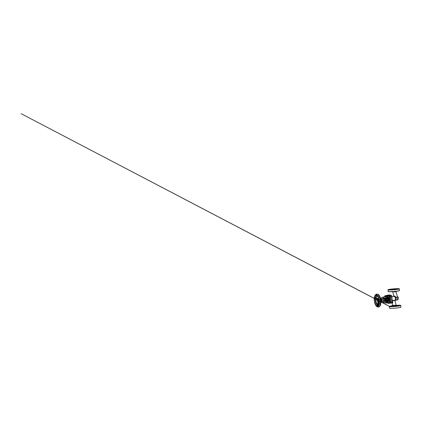 <?xml version="1.0" encoding="UTF-8"?>
<svg xmlns="http://www.w3.org/2000/svg" width="422" height="422" viewBox="0 0 422 422"><rect width="100%" height="100%" fill="white"/><g stroke="black" fill="none" stroke-linecap="round" stroke-linejoin="round"><path stroke-width="0.63" d="M393.04 306.404L394.433 306.261L393.04 306.404M390.545 306.182L391.938 306.04L390.545 306.182M392.275 306.045L396.321 306.008L397.804 305.581L396.269 305.412M398.231 305.765L399.623 305.623L398.231 305.765M389.153 289.624L390.545 289.476L389.153 289.624M395.736 288.843L394.734 288.87M396.838 289.202L398.236 289.059L396.838 289.202M391.648 289.84L393.046 289.698L391.648 289.84M396.131 289.55A5.723 0.469 175.2 0 1 387.955 289.808A5.723 0.469 175.2 0 1 391.183 289.112A5.723 0.469 175.2 0 1 399.36 288.854A5.723 0.469 175.2 0 1 396.131 289.55M387.955 289.808L388.092 291.475A5.723 0.469 -4.8 0 0 388.119 291.512A5.723 0.469 -4.8 0 0 396.269 291.212A5.723 0.469 -4.8 0 0 399.481 290.558A5.723 0.469 -4.8 0 0 399.497 290.515L399.36 288.854M399.381 290.626A5.602 0.459 175.2 0 1 399.37 290.689A5.602 0.459 175.2 0 1 396.226 291.333A5.602 0.459 175.2 0 1 388.251 291.623A5.602 0.459 175.2 0 1 388.229 291.56M390.883 289.381L391.015 289.656L394.438 289.497L396.49 289.154L396.137 288.859L390.883 289.381L396.4 288.917M393.673 305.776L392.887 306.061L395.562 305.955L397.207 305.644L396.422 305.56M389.353 306.493L389.495 308.16A5.723 0.469 -4.8 0 0 397.672 307.896A5.723 0.469 -4.8 0 0 400.9 307.2L400.763 305.539A5.723 0.469 175.2 0 1 397.529 306.235A5.723 0.469 175.2 0 1 389.353 306.493A5.723 0.469 175.2 0 1 389.374 306.451A5.723 0.469 175.2 0 1 389.474 306.383M392.861 305.649A5.602 0.459 -4.8 0 0 392.629 305.681A5.602 0.459 -4.8 0 0 389.485 306.325A5.602 0.459 -4.8 0 0 391.901 306.536A5.602 0.459 -4.8 0 0 397.466 306.108A5.602 0.459 -4.8 0 0 400.605 305.391A5.602 0.459 -4.8 0 0 396.221 305.343M385.086 296.819L384.658 296.291L384.606 296.877M384.685 296.255A0.654 0.28 83 0 1 384.711 296.212A0.654 0.28 83 0 1 384.827 296.117A0.654 0.28 83 0 1 385.191 296.766A0.654 0.28 83 0 1 385.191 296.808M385.376 296.782A0.654 0.28 -97 0 0 385.37 296.74A0.654 0.28 -97 0 0 385.012 296.096A0.654 0.28 -97 0 0 384.927 296.144M387.628 295.986L387.712 296.492A0.981 0.417 83 0 0 387.306 295.975L388.868 295.833L389.189 297.294A0.981 0.417 -97 0 0 389.189 297.294A0.981 0.417 -97 0 0 389.189 297.299A0.981 0.417 -97 0 0 389.205 297.172L389.205 297.172A0.981 0.417 -97 0 0 389.11 296.323L388.377 295.79L387.143 295.943L386.979 296.429L387.306 295.975A0.981 0.417 83 0 0 386.979 296.429L386.979 296.429A0.981 0.417 83 0 0 386.974 296.46A0.654 0.28 83 0 1 387.006 296.413A0.654 0.28 83 0 1 387.127 296.323A0.654 0.28 83 0 1 387.491 297.025A0.654 0.28 83 0 1 387.285 297.621A0.654 0.28 83 0 1 387.143 297.557A0.654 0.28 83 0 1 387.111 297.521A0.981 0.417 83 0 0 387.122 297.552L387.122 297.563A0.981 0.417 83 0 0 387.47 297.921A0.981 0.417 -97 0 0 387.797 297.468L387.792 297.932L387.47 297.921L387.064 297.404M387.222 296.349A0.654 0.28 83 0 1 387.306 296.297A0.654 0.28 83 0 1 387.67 297.004A0.654 0.28 83 0 1 387.47 297.6A0.654 0.28 83 0 1 387.37 297.573M386.884 296.935L387.306 297.473L387.211 296.497L386.884 296.935M387.818 302.252L387.401 301.772L387.523 302.774L387.818 302.252M387.749 303.17L387.507 302.679L387.913 303.202A0.981 0.417 83 0 0 388.24 302.743A0.981 0.417 83 0 0 388.156 301.772A0.981 0.417 83 0 0 387.749 301.25L387.422 301.704A0.981 0.417 83 0 0 387.417 301.741A0.654 0.28 83 0 1 387.449 301.693A0.654 0.28 83 0 1 387.57 301.598A0.654 0.28 83 0 1 387.929 302.247A0.654 0.28 83 0 1 387.728 302.896A0.654 0.28 83 0 1 387.586 302.838A0.654 0.28 83 0 1 387.554 302.801A0.981 0.417 83 0 0 387.565 302.832L387.565 302.843A0.981 0.417 83 0 0 387.913 303.202L388.235 303.212L388.398 302.257L388.071 301.266L389.311 301.113L387.586 301.218L387.422 301.704A0.981 0.417 83 0 1 387.749 301.25L388.071 301.266M387.813 302.848A0.654 0.28 -97 0 0 387.913 302.875A0.654 0.28 -97 0 0 388.113 302.221A0.654 0.28 -97 0 0 387.749 301.577A0.654 0.28 -97 0 0 387.665 301.624M379.399 300.928C379.046 301.044 378.829 300.923 378.75 300.569M378.634 301.261L379.304 301.503M377.959 299.578L374.942 297.547L375.817 297.468L378.513 298.934L378.107 299.652M378.46 299.683L378.502 299.573A0.654 0.269 -18.4 0 1 378.481 299.652L378.777 300.575A0.981 0.417 83 0 1 378.65 301.319L378.228 301.34L378.608 301.371A0.654 0.591 95 0 1 378.592 301.503L378.297 301.482A0.981 0.417 83 0 1 377.954 301.224M375.854 299.272A4.842 2.063 -97 0 0 375.891 300.343A4.842 2.063 -97 0 0 377.363 304.695M377.606 305.713L378.513 304.953C379.025 304.273 379.325 302.521 379.162 300.849L378.761 298.639M377.5 304.979L377.352 305.818L377.416 305.127M374.963 302.569L374.794 302.363L374.725 302.801A5.966 2.543 -97 0 0 375.121 304.019L375.316 303.65A5.312 2.263 83 0 1 374.963 302.569M376.26 305.285L376.181 305.855A5.966 2.543 -97 0 0 376.783 306.377L376.793 305.75A5.312 2.263 83 0 1 376.26 305.285L376.129 305.27A5.439 2.316 -97 0 1 375.353 303.924M377.854 305.844L377.97 306.483A5.966 2.543 -97 0 0 378.492 306.061L378.318 305.47A5.312 2.263 83 0 1 377.854 305.844L378.196 305.802L378.165 306.367M378.988 304.241L379.257 304.383A5.966 2.543 -97 0 0 379.457 303.218L379.178 302.938A5.312 2.263 83 0 1 378.998 303.977L378.988 304.241A5.439 2.316 -97 0 1 378.428 305.47L378.413 305.459M378.93 306.82A6.362 2.706 -97 0 0 379.584 306.514A6.362 2.706 -97 0 0 380.876 300.754A6.362 2.706 -97 0 0 378.086 294.329A6.362 2.706 -97 0 0 377.373 294.197M378.539 305.839A5.845 2.49 -97 0 0 379.146 304.505L379.257 304.383M376.862 306.367L376.888 306.325A5.845 2.49 -97 0 0 377.832 306.409L377.97 306.483M376.614 294.778A6.172 2.627 -97 0 0 376.334 295.11M375.274 295.769A5.966 2.543 -97 0 0 375.016 296.386L374.989 296.698M376.44 294.709L376.529 295.353A5.312 2.263 83 0 1 376.588 295.347A5.312 2.263 83 0 1 376.825 295.347M378.017 296.017L378.128 296.323A5.312 2.263 83 0 1 378.46 296.872M378.502 305.612L378.476 305.612A5.111 2.173 -97 0 0 378.502 305.607A5.312 2.263 83 0 1 378.196 305.802M375.295 295.917L375.058 295.585A5.966 2.543 -97 0 0 374.678 296.429L374.921 296.893A5.312 2.263 83 0 1 375.258 296.144L375.295 295.917A5.439 2.316 -97 0 1 376.055 295.3L376.187 295.395A5.312 2.263 83 0 1 376.245 295.389A5.312 2.263 83 0 1 376.719 295.442L376.698 294.799A5.966 2.543 -97 0 0 376.166 294.741A5.966 2.543 -97 0 0 376.097 294.746L376.187 295.395M374.514 298.681L374.282 298.744A5.966 2.543 -97 0 0 374.288 300.089L374.462 300.448L374.578 300.153A5.312 2.263 83 0 1 374.567 298.955L374.514 298.681A5.439 2.316 -97 0 1 374.805 296.982L374.921 296.893M378.951 299.077L378.967 299.34A5.312 2.263 83 0 1 379.156 300.554L379.325 300.875L379.436 300.543A5.966 2.543 -97 0 0 379.22 299.182L378.951 299.077A5.439 2.316 -97 0 0 378.365 297.299L378.423 296.761A5.966 2.543 -97 0 0 377.896 295.838L377.785 296.365A5.312 2.263 83 0 1 378.26 297.188L378.365 297.299M377.294 300.285L377.347 300.933L377.294 300.285M377.247 300.3L377.569 300.601L377.326 300.928M377.584 300.991L377.484 300.179M377.315 300.206L377.584 300.026L377.806 300.606L377.701 301.134L377.41 301.002M377.479 301.213L377.368 299.915L378.239 299.878L378.344 301.176L377.479 301.213M377.368 299.915L377.917 300.606L377.806 301.245M377.785 299.863A0.981 0.417 83 0 1 378.049 299.536A0.981 0.417 83 0 1 378.592 300.543A0.981 0.417 83 0 1 378.286 301.482L378.444 301.461M380.897 300.912L380.892 300.912A0.733 0.311 -97 0 0 380.897 300.912A0.733 0.311 -97 0 0 381.124 300.179A0.733 0.311 -97 0 0 380.749 299.451A0.733 0.311 -97 0 0 380.718 299.451A0.733 0.311 -97 0 0 380.713 299.451L380.713 299.451M386.737 298.544L386.774 298.576A0.981 0.417 83 0 1 386.774 298.576A0.981 0.417 83 0 1 387.064 299.214A1.023 0.433 -97 0 0 386.737 298.544A1.023 0.433 -97 0 0 386.563 298.449A1.023 0.433 -97 0 0 386.52 298.449A1.023 0.433 -97 0 0 386.483 298.459M385.117 299.135A0.733 0.311 -97 0 0 384.896 298.94A0.733 0.311 -97 0 0 384.869 298.94A0.733 0.311 -97 0 0 384.838 298.945M387.633 299.715L387.934 299.9L387.982 299.356L387.676 299.172L387.934 299.9L387.982 299.356L387.676 299.172L387.633 299.715M384.78 299.177L384.896 299.198A0.696 0.295 83 0 0 384.664 299.509L385.55 299.082A0.86 0.364 83 0 1 385.729 298.929A0.86 0.364 83 0 1 386.204 299.81A0.86 0.364 83 0 1 385.94 300.633A0.86 0.364 83 0 1 385.729 300.527M385.803 298.934A0.86 0.364 83 0 1 385.877 298.908A0.86 0.364 83 0 1 386.262 299.34L386.262 299.34A0.86 0.364 83 0 1 386.352 299.794A0.86 0.364 83 0 1 386.336 300.237A0.86 0.364 83 0 1 386.088 300.612A0.86 0.364 83 0 1 386.009 300.606M386.262 299.34L386.863 299.082L386.272 299.34L386.241 298.955L384.948 298.322A1.387 0.591 -97 0 0 384.843 298.291A1.387 0.591 -97 0 0 384.801 298.291A1.387 0.591 -97 0 0 384.737 298.301L383.492 298.903A0.86 0.364 83 0 1 383.682 298.744A0.86 0.364 83 0 1 384.009 299.045M384.511 299.625L384.801 299.747L384.59 300.253M384.78 299.694L385.096 299.71L384.832 300.121M384.474 300.074L384.484 299.657L384.474 300.074M387.85 298.117L388.314 297.811L388.483 298.18L387.992 298.433L387.765 297.948L387.28 298.011A1.878 0.802 83 0 1 387.459 298.375L388.435 299.536L388.061 300.322L387.771 298.971L387.18 298.533L387.227 299.198M388.166 300.311L388.841 299.826L388.783 299.135L388.372 298.649L387.771 298.971M387.449 301.693L386.932 301.841L387.174 300.949L387.496 301.05L386.932 301.841L386.367 301.208M387.174 298.56A1.635 0.696 -97 0 0 387.011 298.222A0.654 0.28 83 0 1 386.927 298.037L386.547 297.241L387.227 297.895L386.927 298.037A0.897 0.385 83 0 1 386.81 298.096A0.406 0.369 84.4 0 0 386.399 297.737L386.927 297.193M380.728 298.665L380.707 298.966L380.728 298.665L380.707 298.966L382.543 298.739L383.245 297.674L382.775 297.109L386.911 296.603M380.924 301.508L382.997 302.743L383.624 302.221L383.16 301.656L387.043 300.865A0.897 0.385 83 0 1 387.174 300.949A0.654 0.28 83 0 1 387.227 300.77A1.635 0.696 -97 0 0 387.333 300.459L387.649 300.601A1.878 0.802 83 0 1 387.528 300.944L388.013 300.881L388.161 300.432L387.649 300.601M387.401 302.569L387.185 302.848M382.49 298.597L382.49 298.597A1.635 0.696 83 0 1 382.986 300.063A1.635 0.696 83 0 1 382.733 301.461L382.749 301.176L382.849 301.445M391.954 302.896C392.128 302.922 392.539 302.527 392.376 302.099L392.729 302.004C392.908 302.542 392.602 303.191 392.339 303.175L392.122 302.922M395.198 300.195A1.878 0.802 -97 0 0 395.461 300.274A1.878 0.802 -97 0 0 395.831 297.404C395.414 297.441 395.256 296.75 394.781 296.692L393.663 296.386M392.18 300.833L393.805 300.121L394.913 300.559M392.951 305.338L396.163 305.201L394.976 301.002L395.461 300.274A1.878 0.802 -97 0 0 395.477 300.269L396.786 300.111A1.878 0.802 -97 0 0 397.371 298.317A1.878 0.802 -97 0 0 397.165 297.325L395.831 297.404L395.92 297.12C396.342 297.399 396.712 297.41 397.023 297.151C397.455 296.682 397.524 296.418 397.234 296.365L397.403 296.597C397.703 296.645 397.624 296.888 397.165 297.325L397.023 297.151M393.948 296.439A0.406 0.359 -52 0 0 394.016 296.17L393.979 295.848L394.981 296.255L395.92 297.12M394.016 296.17L393.979 295.848L394.016 296.17M397.408 296.476L395.847 291.47C396.211 291.607 395.931 291.734 395.008 291.85L392.692 291.808L393.853 296.16L391.896 296.592M394.981 296.255L394.781 296.692A2.205 0.939 -97 0 1 395.092 300.406A0.406 0.359 128 0 0 394.834 300.839L393.81 300.369L392.471 301.086L392.254 300.86M392.339 303.175L392.339 303.175A0.406 0.369 95.1 0 0 392.022 302.896A0.406 0.369 -85 0 1 392.022 302.896L392.022 302.896A0.406 0.369 -85 0 1 392.339 303.175M390.06 303.196L390.666 303.149A1.145 0.485 -97 0 0 390.677 303.149A1.145 0.485 -97 0 0 391.03 302.057L390.572 296.545A1.145 0.485 -97 0 0 390.012 295.374L388.72 295.078M390.308 295.379L389.828 294.946L388.799 295.073M390.012 295.374L391.041 295.247A0.491 0.438 103.8 0 1 391.183 295.252L391.827 296.349A0.654 0.28 83 0 0 391.51 295.674A0.491 0.438 103.8 0 0 391.183 295.252L388.63 295.036A1.145 0.485 -97 0 0 388.63 295.036A1.145 0.485 -97 0 0 388.625 295.036A0.491 0.443 -94.2 0 1 388.683 295.031M395.029 291.465L395.008 291.85M395.609 305.95A0.654 0.306 82.7 0 1 395.256 305.285M392.275 301.134L392.729 302.004M387.296 300.01L387.333 300.459M386.098 297.705L386.193 297.969A0.654 0.28 83 0 1 386.141 298.143A1.635 0.696 -97 0 0 386.03 298.459L386.03 298.475M380.618 298.971A1.224 0.522 83 0 1 380.707 298.966A1.224 0.522 83 0 1 381.34 300.227A1.224 0.522 83 0 1 380.918 301.398L382.733 301.461M389.205 297.172L388.894 297.927M388.694 298.196A0.406 0.359 -86.2 0 1 388.372 298.649L388.161 298.634A0.406 0.359 -86.2 0 0 388.483 298.18L389.284 298.929L389.184 297.695C388.952 298.037 388.694 298.001 388.409 297.584M387.533 295.896L387.86 295.136L389.1 295.537L389.638 296.708L390.028 302.843L388.551 303.407L388.156 303.065L388.551 303.407L390.498 303.128A1.145 0.485 -97 0 0 390.846 302.036L390.392 296.613A1.145 0.485 -97 0 0 389.854 295.442L388.609 295.041L386.668 295.321A0.406 0.369 81.1 0 0 386.362 295.595M386.52 295.616L386.921 296.587A0.981 0.417 -97 0 0 386.816 296.117A0.981 0.417 -97 0 0 386.758 295.97A0.981 0.417 -97 0 0 386.752 295.964L386.758 295.97M388.783 299.135L389.284 298.929L389.374 299.968L388.646 301.092M388.841 299.826L389.374 299.968L389.474 301.144C389.174 300.786 388.92 300.807 388.715 301.213C388.92 300.807 389.174 300.786 389.474 301.144L389.59 301.73A0.981 0.417 83 0 0 389.553 301.598L389.311 301.113L389.553 301.598A0.981 0.417 83 0 0 389.495 301.45L389.49 301.44A0.981 0.417 83 0 1 389.495 301.45M389.596 302.722L390.028 302.843M389.11 296.323A0.981 0.417 -97 0 0 389.052 296.17L389.453 295.975M387.338 302.384A0.981 0.417 -97 0 0 387.338 302.374A0.981 0.417 -97 0 0 387.343 302.352A0.981 0.417 -97 0 0 387.338 302.368L387.18 302.859L385.94 303.007L385.212 302.479M383.471 302.69L383.624 302.221L383.471 302.69L387.327 302.215L382.997 302.743M388.509 300.269L388.567 300.269A0.406 0.359 93.8 0 0 388.551 300.269L388.546 300.269A0.406 0.359 93.8 0 1 388.899 300.633M383.092 298.143L386.394 297.737L383.092 298.143L383.245 297.674M380.707 298.966C380.691 298.365 381.351 298.069 381.646 297.615L382.517 297.141M387.865 300.311L387.37 300.38L387.865 300.105M386.81 298.096L386.167 297.758L386.325 298.053A0.897 0.385 83 0 1 386.193 297.969L386.188 297.869M388.208 300.311L388.683 300.617A0.406 0.359 93.8 0 0 388.462 300.279M388.509 301.144L388.066 300.728M388.493 301.108A0.406 0.316 24.3 0 0 388.013 300.881L387.971 301.171M387.196 297.705L386.853 297.848M387.459 298.375L387.18 298.533M387.538 298.955L387.992 298.433L387.222 298.639M387.132 301.144L387.581 301.224M386.415 301.086L386.346 300.738M385.55 299.082L384.896 299.198A0.696 0.295 83 0 1 385.186 299.567A0.696 0.295 83 0 1 385.244 300.258L385.012 300.58A0.696 0.295 83 0 1 384.764 300.322L384.764 300.322M384.722 300.211L385.012 300.58A0.696 0.295 -97 0 0 385.244 300.258L385.122 299.209M383.134 299.383L382.849 299.019M386.009 300.49L386.125 300.147A0.696 0.295 -97 0 0 386.125 300.147A0.696 0.295 -97 0 0 386.067 299.456L386.009 300.49L385.239 300.585M386.125 299.815L385.355 299.91M384.015 299.277L383.846 298.929L382.933 298.971M383.076 299.024L383.846 298.929M386.42 300.406L387.053 300.348L386.42 300.406L386.884 300.2L386.473 300.111M385.761 298.359L385.602 298.28A1.35 0.575 -97 0 0 385.497 298.248A1.35 0.575 -97 0 0 385.46 298.248A1.35 0.575 -97 0 0 385.423 298.254M386.241 298.955L386.948 299.056L386.315 299.119M385.645 298.301L386.826 299.235M385.75 300.933A1.35 0.575 -97 0 0 385.787 300.928A1.35 0.575 -97 0 0 385.824 300.923L386.948 300.522L386.425 300.475M386.383 300.628L385.903 300.897M383.973 300.533L384.964 301.018A1.387 0.591 -97 0 0 385.144 301.05A1.387 0.591 -97 0 0 385.18 301.039M383.756 298.755A0.86 0.364 83 0 1 383.83 298.729A0.86 0.364 83 0 1 384.157 299.029M378.144 299.546A0.981 0.417 83 0 1 378.228 299.509A0.981 0.417 83 0 1 378.471 299.631L378.481 299.652M377.695 299.942L378.239 299.878M377.917 300.606L378.455 300.543M377.896 295.838L377.759 295.79A5.845 2.49 -97 0 0 376.804 294.967M379.394 303.692A5.312 2.263 83 0 1 379.341 303.935L379.32 304.204M376.398 305.433L376.524 305.813A5.966 2.543 -97 0 0 376.92 306.193M375.174 295.564L375.179 295.569A5.845 2.49 -97 0 1 375.997 294.899M376.772 295.437L376.814 295.368A5.439 2.316 -97 0 1 377.69 296.128M376.978 295.88A4.842 2.063 -97 0 0 376.039 297.605M378.001 299.546A0.654 0.353 -168.3 0 0 377.97 299.525L378.059 298.934A0.654 0.475 -120 0 0 378.465 298.955M377.368 298.465L375.986 297.426M374.921 297.531L374.794 298.407L374.921 297.531L375.796 297.209M377.331 300.063L374.794 298.407L377.315 300.126M377.294 300.216L375.533 298.982M378.159 298.887L377.221 298.386L378.159 298.887A0.654 0.422 68.4 0 0 378.487 298.945L378.492 298.945M375.559 298.982L374.773 298.401M375.78 298.644L375.48 299.061M378.814 298.818L379.357 299.414M378.724 297.484L378.502 299.573L378.798 300.469L379.283 300.575M378.65 298.248L378.798 298.755L378.65 298.248M377.664 296.091A4.742 2.02 -97 0 0 376.925 295.88L378.74 297.732M378.798 298.76L378.771 300.538M378.096 301.229L377.157 305.676M379.204 301.635A0.654 0.269 -66.2 0 0 379.046 301.941L378.618 301.508L377.611 305.692L378.423 305.148M379.272 302.147L379.046 301.941L378.413 305.201M378.207 301.472L378.27 301.872L378.181 301.466A0.654 0.591 100.1 0 0 378.181 301.461L377.168 305.655M379.204 301.867A0.654 0.28 -75.5 0 0 379.172 301.983L378.481 304.294M378.492 304.357L378.397 305.143M379.183 302.479L378.423 305.122M385.961 302.384A0.981 0.417 83 0 1 385.945 302.542A0.981 0.417 83 0 1 385.618 302.996A0.981 0.417 83 0 1 385.265 302.627A0.981 0.417 83 0 1 385.254 302.595A0.654 0.28 83 0 0 385.291 302.632A0.654 0.28 83 0 0 385.434 302.695L385.618 302.674A0.654 0.28 83 0 1 385.518 302.648M386.431 300.981L385.455 301.05A0.981 0.417 -97 0 0 385.149 301.403M385.761 301.329A0.981 0.417 83 0 0 385.455 301.05L385.128 301.503M385.777 301.06L385.861 301.566M386.104 302.057L385.94 303.007M387.343 301.904L387.18 302.859M385.803 302.405A0.654 0.28 83 0 1 385.618 302.674M386.404 300.881L385.355 301.007M385.159 302.484L385.497 302.442M385.618 302.426A0.654 0.28 83 0 1 385.434 302.695M389.633 302.59A0.981 0.417 -97 0 0 389.633 302.574L389.633 302.574A0.981 0.417 -97 0 0 389.59 301.725M388.235 303.212L389.474 303.059L389.553 301.598M389.474 303.059L389.633 302.574M388.398 302.257L389.638 302.105M387.712 296.492A0.981 0.417 83 0 1 387.797 297.468L387.712 296.492M389.031 297.784L389.189 297.294L389.031 297.784L387.792 297.932M389.195 296.83L387.955 296.982M386.9 296.629L386.404 295.6L384.843 295.743L384.685 296.228A0.981 0.417 83 0 1 384.685 296.223A0.981 0.417 83 0 1 385.012 295.769A0.981 0.417 83 0 1 385.418 296.291L385.333 295.785L384.843 295.743L384.685 296.223A0.981 0.417 83 0 0 384.679 296.26M386.816 296.117L386.573 295.632L385.333 295.785M385.661 296.777L385.418 296.291A0.981 0.417 83 0 1 385.513 296.766M397.804 305.581L397.049 305.549M378.365 305.206A4.742 2.02 -97 0 0 378.75 304.911M375.443 299.008L375.432 299.066A4.742 2.02 -97 0 0 375.459 300.406A4.742 2.02 -97 0 0 377.279 305.032M379.241 302.764A5.439 2.316 -97 0 0 379.23 300.87A5.439 2.316 -97 0 0 379.225 300.802M374.53 300.39A5.439 2.316 -97 0 0 374.536 300.453A5.439 2.316 -97 0 0 374.847 302.379M376.893 305.929A5.439 2.316 -97 0 0 377.764 306.008M376.825 306.388A6.541 2.785 -97 0 0 378.307 307.079A6.541 2.785 -97 0 0 380.333 300.833A6.541 2.785 -97 0 0 376.709 294.097A6.541 2.785 -97 0 0 375.3 295.389M379.415 302.933A5.845 2.49 -97 0 0 379.41 300.886A5.845 2.49 -97 0 0 379.399 300.807M375.232 304.162A5.845 2.49 -97 0 0 376.076 305.623M374.351 300.358A5.845 2.49 -97 0 0 374.356 300.438A5.845 2.49 -97 0 0 374.694 302.516M379.246 299.309L378.967 299.34M378.128 296.323L377.785 296.365M388.119 299.551L388.435 299.536M383.007 297.172L386.89 296.692M383.392 301.719L386.694 301.313A0.406 0.364 105 0 0 387.043 300.865M382.601 298.75A1.224 0.522 83 0 1 383.176 300.005M381.382 298.723A1.635 0.696 83 0 1 381.884 300.2A1.635 0.696 83 0 1 381.62 301.609M396.163 305.201L396.574 305.628L395.335 305.633L396.833 305.655L396.116 305.876M391.827 296.381L392.339 301.872L392.059 301.93L391.6 296.418L390.572 296.545M392.291 301.894A0.654 0.28 83 0 1 392.08 302.484A0.491 0.443 -94.2 0 1 391.737 303.017M396.712 300.111A1.878 0.802 -97 0 0 396.786 300.111A1.878 1.878 0 0 0 397.524 296.629M389.828 294.946L391.041 295.247A1.145 0.485 -97 0 1 391.6 296.418L391.874 296.36L392.339 301.872C392.36 302.363 392.291 302.891 391.706 303.022A1.145 0.485 -97 0 0 391.706 303.022L390.688 303.149M391.03 302.057L392.059 301.93A1.145 0.485 -97 0 1 391.706 303.022L390.677 303.149M386.373 300.733A0.654 0.28 83 0 1 386.436 300.881A0.897 0.385 83 0 1 386.557 300.823L386.795 300.796M383.176 300.031A1.224 0.522 83 0 1 382.891 301.139M388.282 303.318L387.913 303.202M387.728 303.138L387.312 303.007A0.406 0.364 107.9 0 1 387.169 302.991L387.169 302.991A0.406 0.364 107.9 0 1 387.011 302.88M390.498 303.128L389.743 303.218A0.406 0.369 81.1 0 1 389.411 303.07M390.392 296.613L389.2 296.74M389.654 302.163L390.846 302.036M388.778 295.811A0.406 0.364 107.9 0 1 389.1 295.537L389.854 295.442M388.261 295.806L386.731 295.69M386.236 301.271L383.097 301.656L386.236 301.271A0.406 0.369 -95.6 0 0 386.557 300.823M382.554 297.13L386.911 296.592L382.548 297.13L381.488 297.631L380.644 298.671M387.227 297.895L387.011 298.222M387.227 300.77L387.496 301.05M386.177 297.763A0.406 0.364 -75 0 1 386.325 298.053M386.42 300.844L386.188 300.432M385.671 298.291L386.948 299.056L386.278 299.34M385.144 301.05L386.948 300.522L386.541 300.105M379.436 300.522L379.156 300.554M379.341 303.935L378.998 303.977M376.524 305.813L376.181 305.855M375.016 302.764L374.725 302.801M374.572 300.053L374.288 300.089M375.016 296.386L374.678 296.429M376.398 305.47A6.172 2.627 -97 0 0 376.92 306.119M375.791 297.468L375.749 297.22A4.742 2.02 -97 0 1 376.925 295.88M378.502 297.858L378.502 299.573M379.188 302.379L378.903 303.165M374.652 296.703A5.845 2.49 -97 0 0 374.34 298.544M379.109 298.966A5.845 2.49 -97 0 0 378.476 297.041M379.584 306.514L378.307 307.079L377.352 306.936L376.181 306.008L375.316 304.573L374.288 300.422L374.43 297.162L374.91 295.643L375.817 294.461L376.709 294.097L378.086 294.329M386.083 298.502L386.52 298.449M384.869 298.94L383.023 299.166M386.352 300.126L387.86 299.942M384.711 300.332L385.001 300.295M382.838 301.456L383.213 300.016L382.606 298.544M392.729 305.987L392.122 302.933M388.63 295.036L389.844 294.946M392.281 291.386L392.692 291.808M396.015 291.544L396.126 291.022M386.679 302.49L388.409 303.392M387.85 295.136L386.652 295.326L386.125 295.854M388.129 300.322L388.546 300.269M386.141 297.774L385.998 298.475M380.881 301.614L389.427 306.388L380.929 301.941M382.506 302.706L21.184 113.713L379.178 301.028M382.612 298.554L382.923 298.169M384.611 299.52L384.906 299.483M386.705 299.261L387.749 299.129M384.817 300.427L383.202 300.628M376.588 295.347L376.245 295.389"/></g></svg>
